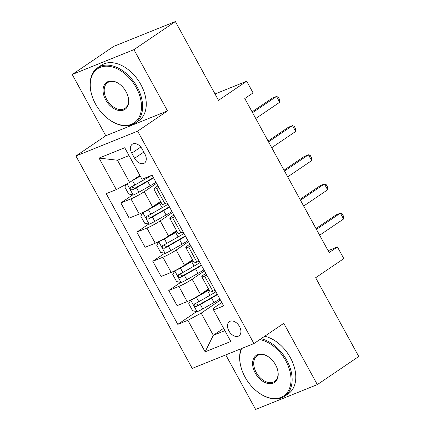 <?xml version="1.0" encoding="UTF-8"?>
<svg xmlns="http://www.w3.org/2000/svg" width="431" height="431" viewBox="0 0 431 431"><rect width="100%" height="100%" fill="white"/><g stroke="black" fill="none" stroke-linecap="round" stroke-linejoin="round"><path stroke-width="0.65" d="M239.539 326.569A8.566 5.678 -124.1 0 0 229.4 321.628A8.566 5.678 -124.1 0 0 228.866 330.863A8.566 5.678 -124.1 0 0 239.011 335.803A8.566 5.678 -124.1 0 0 239.539 326.569M225.758 354.907L255.621 409.45L317.318 384.603L358.764 356.507L315.637 277.731L343.819 258.622L337.43 246.952L328.115 250.702M75.937 155.995L192.231 368.408L253.934 343.561L137.64 131.148L75.937 155.995L105.778 135.765L167.481 110.918L133.933 49.646L72.236 74.493L105.778 135.765M72.236 74.493L113.682 46.397L175.379 21.55L218.512 100.331L246.694 81.222L215.031 93.974M133.933 49.646L175.379 21.55M246.694 81.222L253.083 92.897L244.797 98.516L329.139 252.571L337.43 246.952M131.784 153.167L134.596 158.301A8.297 5.501 -124.1 0 0 144.417 163.085A8.297 5.501 -124.1 0 0 144.935 154.136L142.122 149.002A8.297 5.501 -124.1 0 0 132.295 144.218A8.297 5.501 -124.1 0 0 131.784 153.167L140.802 147.052M129.036 155.58L117.474 160.235L129.612 182.41L116.311 189.592L106.225 193.654L177.787 324.371L196.622 311.602M116.311 189.592L99.06 158.08L124.742 147.736L141.993 179.248L152.084 175.185L223.646 305.902L213.56 309.964L230.811 341.476L205.129 351.82L187.878 320.308L177.787 324.371M167.481 110.918L137.64 131.148M317.318 384.603L283.776 323.331L253.934 343.561M213.56 309.964L213.517 308.154L221.803 302.54M206.815 275.156L204.547 276.066A10.705 1.137 151.3 0 1 201.789 276.713A10.705 1.137 151.3 0 1 204.51 274.256L205.829 273.362M190.841 245.977L188.573 246.888A10.705 1.137 151.3 0 1 185.815 247.534A10.705 1.137 151.3 0 1 188.536 245.083L189.855 244.183M174.867 216.798L172.599 217.714A10.705 1.137 151.3 0 1 169.841 218.355A10.705 1.137 151.3 0 1 172.562 215.904L173.882 215.004M158.888 187.62L156.625 188.536A10.705 1.137 151.3 0 1 153.867 189.182A10.705 1.137 151.3 0 1 156.588 186.725L157.908 185.826M223.608 328.325L213.318 335.302L224.88 330.647M139.903 175.433L129.612 182.41M156.55 183.353L144.245 191.693A10.705 1.137 151.3 0 1 130.943 198.874L120.852 202.936L132.726 194.887M160.574 201.428L152.552 206.869A10.705 1.137 151.3 0 1 139.251 214.045L129.16 218.113L120.852 202.936M172.524 212.526L160.219 220.871A10.705 1.137 151.3 0 1 146.917 228.053L136.826 232.115L148.7 224.066M176.548 230.607L168.526 236.043A10.705 1.137 151.3 0 1 155.225 243.224L145.134 247.286L136.826 232.115M188.503 241.705L176.193 250.05A10.705 1.137 151.3 0 1 162.891 257.232L152.8 261.294L164.674 253.245M192.522 259.785L184.5 265.221A10.705 1.137 151.3 0 1 171.199 272.403L161.108 276.465L152.8 261.294M204.477 270.883L192.167 279.229A10.705 1.137 151.3 0 1 178.865 286.41L168.78 290.472L180.648 282.424M208.496 288.964L200.474 294.4A10.705 1.137 151.3 0 1 187.173 301.581L177.082 305.644L168.78 290.472M220.451 300.062L201.18 313.127L213.318 335.302L205.129 351.82M167.196 202.796L164.933 203.707A10.705 1.137 151.3 0 1 162.175 204.353L153.867 189.182M183.17 231.97L180.907 232.885A10.705 1.137 151.3 0 1 178.148 233.532L169.841 218.355M199.144 261.148L196.881 262.064A10.705 1.137 151.3 0 1 194.122 262.705L185.815 247.534M187.878 320.308L201.18 313.127M215.117 290.327L212.855 291.237A10.705 1.137 151.3 0 1 210.096 291.884L201.789 276.713M117.474 160.235L99.06 158.08M252.55 112.68L276.503 96.442L279.697 102.276L255.745 118.514M252.092 111.844L272.333 98.123L276.503 96.442L278.367 97.239L279.644 99.572L279.697 102.276M126.445 184.118L124.828 187.011L128.659 194.015L133.276 195.006A7.09 0.754 -28.7 0 0 138.868 192.21L150.112 185.815A20.472 2.177 -28.7 0 0 155.99 182.318M131.881 180.875A7.09 0.754 -28.7 0 0 132.479 180.535L140.274 176.107M135.77 178.235L140.091 175.778M151.448 175.444A20.472 2.177 151.3 0 1 146.152 178.579L134.908 184.974A7.09 0.754 151.3 0 1 130.765 187.129C129.72 188.762 130.232 189.694 132.301 189.931A7.09 0.754 -28.7 0 0 136.438 187.771L147.688 181.381A20.472 2.177 -28.7 0 0 153.56 177.884M153.35 177.502A16.992 1.805 151.3 0 1 147.052 181.311L135.808 187.7A3.615 0.383 151.3 0 1 134.688 188.315L132.349 187.21M268.524 141.858L292.477 125.62L295.671 131.455L271.719 147.693M268.066 141.023L288.307 127.301L292.477 125.62L294.341 126.412L295.618 128.75L295.671 131.455M284.498 171.037L308.451 154.799L311.645 160.634L287.692 176.872M284.04 170.197L304.281 156.475L308.451 154.799L310.315 155.591L311.591 157.924L311.645 160.634M300.472 200.21L324.424 183.978L327.619 189.812L303.666 206.05M300.014 199.375L320.255 185.653L324.424 183.978L326.289 184.77L327.565 187.102L327.619 189.812M143.437 212.122L142.86 212.515L140.802 216.19L144.633 223.193L149.25 224.185A7.09 0.754 -28.7 0 0 154.842 221.383L166.086 214.994A20.472 2.177 -28.7 0 0 171.964 211.497M142.86 212.515A7.09 0.754 -28.7 0 0 148.453 209.714L159.696 203.324A20.472 2.177 -28.7 0 0 161.151 202.489M151.588 207.505L159.066 203.249A16.992 1.805 -28.7 0 0 160.968 202.15M167.998 204.262A20.472 2.177 151.3 0 1 162.126 207.758L150.882 214.148A7.09 0.754 151.3 0 1 146.745 216.308C145.694 217.941 146.206 218.873 148.275 219.11A7.09 0.754 -28.7 0 0 152.412 216.949L163.661 210.56A20.472 2.177 -28.7 0 0 169.534 207.063M169.324 206.681A16.992 1.805 151.3 0 1 163.031 210.49L151.782 216.879A3.615 0.383 151.3 0 1 150.661 217.488L148.323 216.384M159.411 241.295L158.834 241.689L156.776 245.368L160.607 252.372L165.224 253.363A7.09 0.754 -28.7 0 0 170.816 250.562L182.06 244.172A20.472 2.177 -28.7 0 0 187.938 240.676M158.834 241.689A7.09 0.754 -28.7 0 0 164.426 238.893L175.67 232.498A20.472 2.177 -28.7 0 0 177.125 231.662M167.562 236.678L175.04 232.428A16.992 1.805 -28.7 0 0 176.942 231.328M183.972 233.44A20.472 2.177 151.3 0 1 178.1 236.937L166.856 243.326A7.09 0.754 151.3 0 1 162.719 245.481C161.668 247.119 162.18 248.051 164.249 248.283A7.09 0.754 -28.7 0 0 168.392 246.128L179.635 239.738A20.472 2.177 -28.7 0 0 185.508 236.242M185.298 235.859A16.992 1.805 151.3 0 1 179.005 239.663L167.761 246.058A3.615 0.383 151.3 0 1 166.635 246.667L164.297 245.562M175.385 270.474L174.808 270.867L172.75 274.547L176.586 281.551L181.198 282.537A7.09 0.754 -28.7 0 0 186.79 279.741L198.034 273.351A20.472 2.177 -28.7 0 0 203.911 269.854M174.808 270.867A7.09 0.754 -28.7 0 0 180.4 268.071L191.644 261.676A20.472 2.177 -28.7 0 0 193.099 260.841M183.536 265.857L191.014 261.606A16.992 1.805 -28.7 0 0 192.916 260.507M199.946 262.614A20.472 2.177 151.3 0 1 194.074 266.11L182.83 272.505A7.09 0.754 151.3 0 1 178.693 274.66C177.647 276.293 178.154 277.23 180.223 277.462A7.09 0.754 -28.7 0 0 184.366 275.307L195.609 268.912A20.472 2.177 -28.7 0 0 201.482 265.415M201.272 265.033A16.992 1.805 151.3 0 1 194.979 268.842L183.735 275.237A3.615 0.383 151.3 0 1 182.609 275.845L180.271 274.741M316.451 229.389L340.398 213.151L343.593 218.991L319.646 235.224M315.988 228.554L336.228 214.832L340.398 213.151L342.262 213.948L343.539 216.281L343.593 218.991M191.359 299.653L190.782 300.046L188.724 303.726L192.56 310.724L197.172 311.715A7.09 0.754 -28.7 0 0 202.764 308.919L214.008 302.524A20.472 2.177 -28.7 0 0 219.885 299.028M190.782 300.046A7.09 0.754 -28.7 0 0 196.374 297.25L207.618 290.855A20.472 2.177 -28.7 0 0 209.073 290.02M199.51 295.036L206.988 290.785A16.992 1.805 -28.7 0 0 208.89 289.686M215.92 291.792A20.472 2.177 151.3 0 1 210.048 295.289L198.804 301.684A7.09 0.754 151.3 0 1 194.667 303.839C193.621 305.471 194.128 306.409 196.197 306.64A7.09 0.754 -28.7 0 0 200.34 304.485L211.583 298.09A20.472 2.177 -28.7 0 0 217.456 294.594M217.246 294.211A16.992 1.805 151.3 0 1 210.953 298.02L199.709 304.41A3.615 0.383 151.3 0 1 198.583 305.024L196.245 303.92M136.218 87.617A32.648 21.658 -124.1 0 0 103.941 66.358A32.648 21.658 -124.1 0 0 91.501 94.06A32.648 21.658 -124.1 0 0 95.526 104A32.648 21.658 -124.1 0 0 108.472 119.096A32.648 21.658 -124.1 0 0 136.956 120.394A32.648 21.658 -124.1 0 0 136.218 87.617M91.501 94.06L91.399 93.678A33.451 22.191 55.9 0 1 97.6 67.78A33.451 22.191 55.9 0 1 137.214 87.078A33.451 22.191 55.9 0 1 135.14 123.158A33.451 22.191 55.9 0 1 108.79 119.328L108.472 119.096M126.046 91.711A16.324 10.829 55.9 0 1 128.061 96.679A16.324 10.829 55.9 0 1 121.838 110.535A16.324 10.829 55.9 0 1 105.703 99.9A16.324 10.829 55.9 0 1 105.331 83.512A16.324 10.829 55.9 0 1 119.576 84.164A16.324 10.829 55.9 0 1 126.046 91.711M119.732 84.282A15.521 10.296 -124.1 0 0 107.658 82.623A15.521 10.296 -124.1 0 0 106.699 99.367A15.521 10.296 -124.1 0 0 125.082 108.316A15.521 10.296 -124.1 0 0 128.007 96.49M97.6 67.78L101.247 65.307A33.451 22.191 55.9 0 1 140.862 84.605A33.451 22.191 55.9 0 1 138.787 120.685L135.14 123.158M241.64 348.512A32.648 21.658 -124.1 0 0 241.021 367.158A32.648 21.658 -124.1 0 0 245.045 377.103A32.648 21.658 -124.1 0 0 257.991 392.194A32.648 21.658 -124.1 0 0 286.475 393.498A32.648 21.658 -124.1 0 0 285.737 360.715A32.648 21.658 -124.1 0 0 259.748 339.617M241.021 367.158L240.918 366.781A33.451 22.191 55.9 0 1 241.123 348.722M261.035 338.744A33.451 22.191 55.9 0 1 286.734 360.176A33.451 22.191 55.9 0 1 284.659 396.261A33.451 22.191 55.9 0 1 258.304 392.431L257.991 392.194M275.565 364.815A16.324 10.829 55.9 0 1 277.58 369.782A16.324 10.829 55.9 0 1 271.358 383.633A16.324 10.829 55.9 0 1 255.222 373.004A16.324 10.829 55.9 0 1 254.85 356.615A16.324 10.829 55.9 0 1 269.089 357.267A16.324 10.829 55.9 0 1 275.565 364.815M269.251 357.385A15.521 10.296 -124.1 0 0 257.178 355.726A15.521 10.296 -124.1 0 0 256.219 372.465A15.521 10.296 -124.1 0 0 274.601 381.419A15.521 10.296 -124.1 0 0 277.526 369.588M264.682 336.272A33.451 22.191 55.9 0 1 290.381 357.703A33.451 22.191 55.9 0 1 288.307 393.789L284.659 396.261M152.552 206.869L144.245 191.693M168.526 236.043L160.219 220.871M184.5 265.221L176.193 250.05M200.474 294.4L192.167 279.229M139.251 214.045L130.943 198.874M164.933 203.707L156.625 188.536M180.907 232.885L172.599 217.714M155.225 243.224L146.917 228.053M196.881 262.064L188.573 246.888M171.199 272.403L162.891 257.232M212.855 291.237L204.547 276.066M187.173 301.581L178.865 286.41M143.798 152.062L134.596 158.301M127.037 183.8L133.157 194.984M147.688 181.381L150.112 185.815M145.7 177.755L146.152 178.579M136.438 187.771L138.868 192.21M132.479 180.535L134.908 184.974M134.688 188.315L132.301 189.931M142.806 212.607L149.131 224.158M163.661 210.56L166.086 214.994M159.696 203.324L162.126 207.758M152.412 216.949L154.842 221.383M148.453 209.714L150.882 214.148M150.661 217.488L148.275 219.11M158.78 241.786L165.105 253.336M179.635 239.738L182.06 244.172M175.67 232.498L178.1 236.937M168.392 246.128L170.816 250.562M164.426 238.893L166.856 243.326M166.635 246.667L164.249 248.283M174.754 270.959L181.079 282.515M195.609 268.912L198.034 273.351M191.644 261.676L194.074 266.11M184.366 275.307L186.79 279.741M180.4 268.071L182.83 272.505M182.609 275.845L180.223 277.462M190.728 300.138L197.053 311.694M211.583 298.09L214.008 302.524M207.618 290.855L210.048 295.289M200.34 304.485L202.764 308.919M196.374 297.25L198.804 301.684M198.583 305.024L196.197 306.64"/></g></svg>

